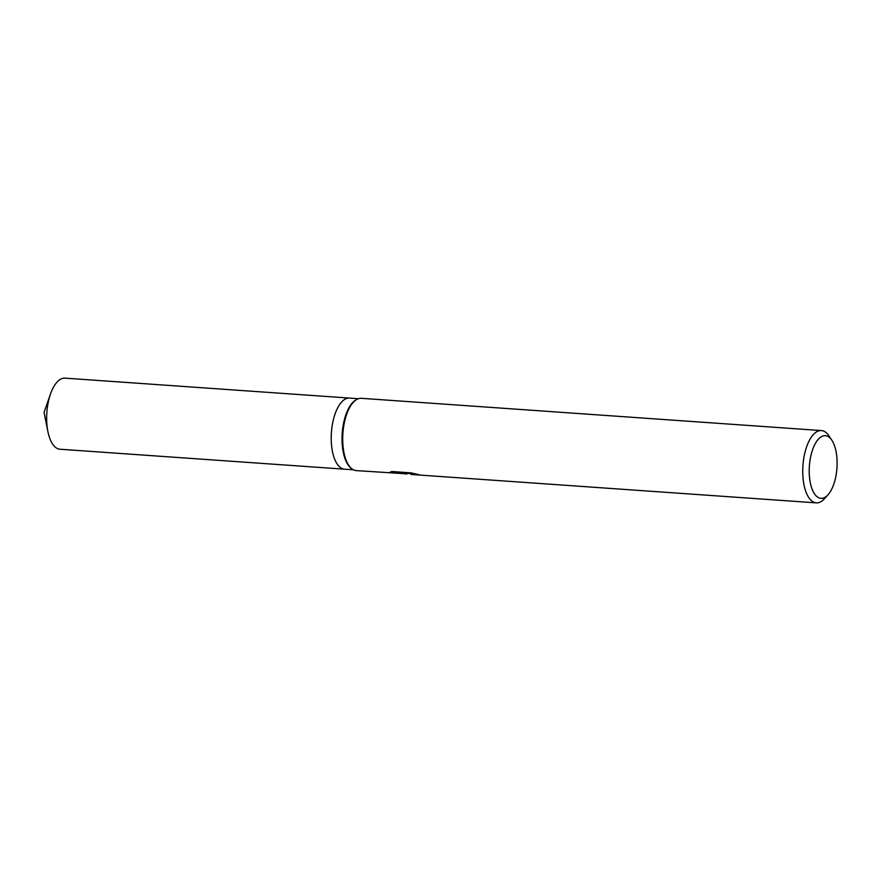 <?xml version="1.0" encoding="UTF-8"?>
<svg xmlns="http://www.w3.org/2000/svg" width="881" height="881" viewBox="0 0 881 881"><rect width="100%" height="100%" fill="white"/><g stroke="black" fill="none" stroke-linecap="round" stroke-linejoin="round"><path stroke-width="1.32" d="M390.999 471.798L404.875 472.778L404.875 473.714L356.265 470.608A36.242 15.946 -86 0 1 351.871 468.813L351.056 468.174A35.636 15.682 -86 0 1 342.224 433.298A35.636 15.682 -86 0 1 355.836 399.985L356.739 399.467A36.242 15.946 -86 0 1 358.677 398.619A36.242 15.946 -86 0 1 361.342 398.311L821.378 430.567A36.242 15.946 -86 0 1 828.834 435.743L831.829 440.181A31.408 13.821 -86 0 1 836.95 467.987A31.408 13.821 -86 0 1 828.008 494.803A31.408 13.821 -86 0 1 823.272 498.073A31.408 13.821 -86 0 1 809.21 471.236A31.408 13.821 -86 0 1 823.063 435.963A31.408 13.821 -86 0 1 831.829 440.181M353.424 469.804L344.548 469.177A35.636 15.682 -86 0 1 331.245 435.489A35.636 15.682 -86 0 1 346.916 398.399A35.636 15.682 -86 0 1 349.537 398.091L358.402 398.708M351.871 468.813A36.242 15.946 -86 0 1 342.896 433.342A36.242 15.946 -86 0 1 356.739 399.467M408.938 473.394L405.425 474.055M828.008 494.803L824.418 498.778A36.242 15.946 -86 0 1 818.967 502.555A36.242 15.946 -86 0 1 816.302 502.864A36.242 15.946 -86 0 1 802.778 468.593A36.242 15.946 -86 0 1 818.713 430.875A36.242 15.946 -86 0 1 821.378 430.567M404.875 473.714L389.303 472.623L391.88 471.522L411.086 472.866L419.554 474.848L410.854 474.441L410.843 473.526L413.31 473.427M410.843 473.526L405.293 473.119L405.293 474.033M344.416 469.177L59.985 449.233A35.636 15.682 -86 0 1 47.893 431.569A35.636 15.682 -86 0 1 50.525 393.939A35.636 15.682 -86 0 1 62.353 378.445A35.636 15.682 -86 0 1 64.974 378.136L349.405 398.08M410.854 474.441L816.302 502.864M50.525 393.939L44.05 412.396L47.893 431.569"/></g></svg>
